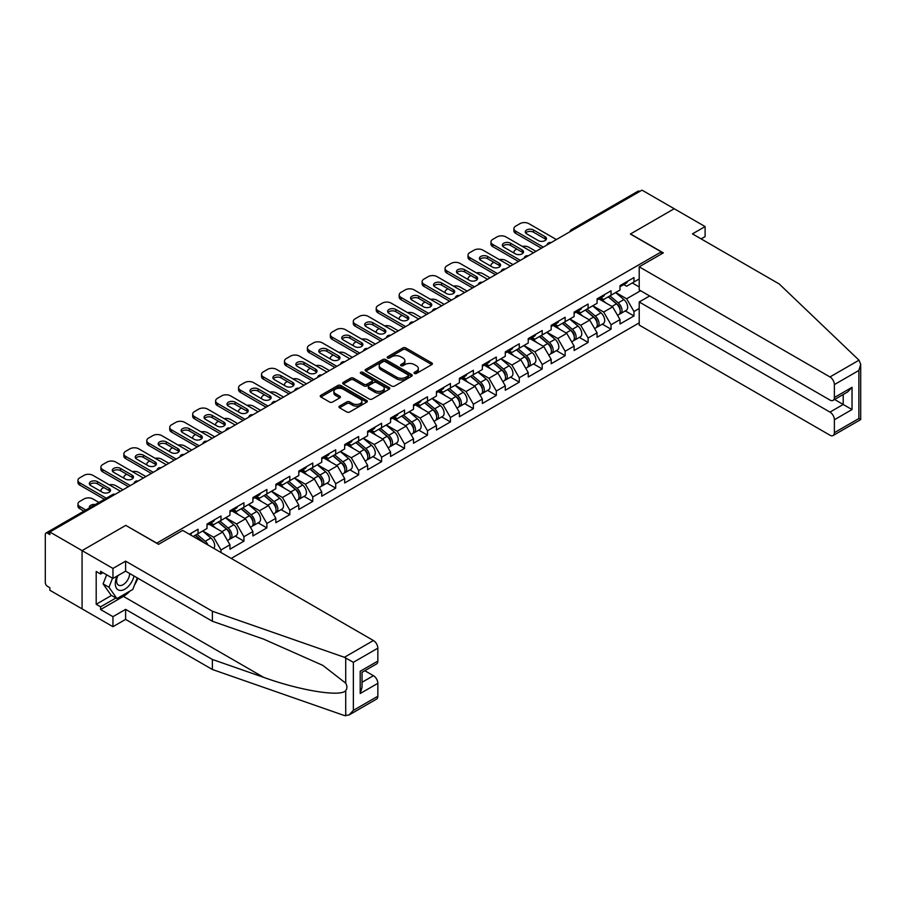<?xml version="1.0" encoding="UTF-8"?>
<svg xmlns="http://www.w3.org/2000/svg" width="906" height="906" viewBox="0 0 906 906"><rect width="100%" height="100%" fill="white"/><g stroke="black" fill="none" stroke-linecap="round" stroke-linejoin="round"><path stroke-width="1.36" d="M414.438 373.453A1.427 0.827 0 0 0 416.454 373.453L431.8 364.597A2.038 1.178 0 0 0 432.4 363.77A2.038 1.178 0 0 0 431.8 362.932L405.809 347.927A2.038 1.178 0 0 0 402.921 347.927L387.587 356.783A1.427 0.827 0 0 0 387.168 357.372A1.427 0.827 0 0 0 387.587 357.949A1.427 0.827 0 0 0 389.603 357.949L391.596 356.805A6.535 3.771 0 0 1 400.837 356.805L403 358.051A6.535 3.771 0 0 1 404.914 360.724A6.535 3.771 0 0 1 403 363.385L401.007 364.54A1.427 0.827 0 0 0 400.588 365.118A1.427 0.827 0 0 0 401.007 365.707A1.427 0.827 0 0 0 403.034 365.707L405.016 364.563A6.535 3.771 0 0 1 414.257 364.563L416.42 365.809A6.535 3.771 0 0 1 418.334 368.47A6.535 3.771 0 0 1 416.42 371.143L414.438 372.287A1.427 0.827 0 0 0 414.019 372.876A1.427 0.827 0 0 0 414.438 373.453L414.438 372.287M339.546 406.103A2.038 1.178 0 0 0 338.946 406.941A2.038 1.178 0 0 0 339.546 407.779L346.839 411.981A2.038 1.178 0 0 0 349.727 411.981L366.76 402.151A2.038 1.178 0 0 0 367.36 401.313A2.038 1.178 0 0 0 366.76 400.486L340.769 385.48A2.038 1.178 0 0 0 337.881 385.48L320.849 395.31A2.038 1.178 0 0 0 320.248 396.149A2.038 1.178 0 0 0 320.849 396.987L329.659 402.06A2.038 1.178 0 0 0 332.547 402.06L339.841 397.859A2.038 1.178 0 0 0 340.43 397.021A2.038 1.178 0 0 0 339.841 396.194L335.469 393.668A5.459 3.148 0 0 1 333.872 391.437A5.459 3.148 0 0 1 337.236 388.527A5.459 3.148 0 0 1 343.193 389.206L360.305 399.082A5.459 3.148 0 0 1 361.902 401.313A5.459 3.148 0 0 1 358.527 404.223A5.459 3.148 0 0 1 352.581 403.544L349.727 401.902A2.038 1.178 0 0 0 346.839 401.902L339.546 406.103L339.546 407.779M125.9 525.299L82.072 550.61L49.864 532.015L642.003 190.135L674.211 208.731L630.383 234.042L661.267 251.879L156.783 543.136L125.9 525.469M391.732 386.058A2.038 1.178 0 0 0 394.62 386.058L411.664 376.228A2.038 1.178 0 0 0 412.253 375.39A2.038 1.178 0 0 0 411.664 374.563L385.673 359.557A2.038 1.178 0 0 0 382.785 359.557L365.752 369.388A2.038 1.178 0 0 0 365.152 370.226A2.038 1.178 0 0 0 365.752 371.064L391.732 386.058M361.335 373.759A1.427 0.827 0 0 1 362.785 373.963L389.184 389.206L372.173 399.025A2.038 1.178 0 0 1 369.286 399.025L343.306 384.019L350.588 379.841L350.588 378.142L343.306 382.355A2.038 1.178 0 0 0 342.706 383.181A2.038 1.178 0 0 0 343.306 384.019L343.306 382.355M350.588 379.841A2.038 1.178 0 0 1 353.476 379.841L353.476 378.142A2.038 1.178 0 0 0 350.588 378.142M353.476 378.142L364.019 384.223A2.038 1.178 0 0 0 366.907 384.223L371.743 381.437A2.038 1.178 0 0 0 372.343 380.599A2.038 1.178 0 0 0 371.743 379.773L360.769 373.431A1.427 0.827 0 0 1 360.35 372.853A1.427 0.827 0 0 1 361.234 372.094A1.427 0.827 0 0 1 362.785 372.264L389.206 387.519A2.038 1.178 0 0 1 389.807 388.357A2.038 1.178 0 0 1 389.206 389.184L389.206 387.519M231.211 558.424L639.206 322.864M661.267 251.879L661.267 254.076M193.193 536.465L198.04 533.668L198.04 529.251L189.365 534.257M198.04 533.668L207.01 528.492L207.01 524.076L220.985 516.001L220.985 520.418L229.954 515.242L229.954 510.825L243.929 502.762L243.929 507.179L252.899 501.992L252.899 497.575L266.874 489.512L266.874 493.929L275.843 488.742L275.843 484.336L289.818 476.262L289.818 480.678L298.787 475.503L298.787 471.086L312.763 463.023L312.763 467.428L321.732 462.253L321.732 457.836L335.707 449.772L335.707 454.189L344.676 449.002L344.676 444.586L358.651 436.522L358.651 440.939L367.621 435.763L367.621 431.347L381.596 423.272L381.596 427.689L390.565 422.513L390.565 418.096L404.54 410.033L404.54 414.45L413.51 409.263L413.51 404.846L427.485 396.783L427.485 401.199L436.454 396.024L436.454 391.607L450.429 383.532L450.429 387.949L459.399 382.774L459.399 378.357L473.374 370.294L473.374 374.71L482.343 369.523L482.343 365.107L496.318 357.043L496.318 361.46L505.288 356.273L505.288 351.868L519.263 343.793L519.263 348.21L528.232 343.034L528.232 338.618L542.207 330.543L542.207 334.96L551.176 329.784L551.176 325.367L565.151 317.304L565.151 321.721L574.121 316.534L574.121 312.117L588.096 304.054L588.096 308.47L597.065 303.295L597.065 298.878L611.04 290.803L611.04 295.22L620.01 290.045L620.01 285.628L633.985 277.564L633.985 281.981L639.206 278.957M639.206 308.516L633.985 311.528L626.635 298.787L615.752 292.502M625.265 310.905L633.985 315.945L633.985 311.528M633.985 315.945L620.01 324.008L620.01 319.591L611.04 324.778L603.69 312.038L592.807 305.752M602.32 324.155L611.04 329.195L611.04 324.778M611.04 329.195L597.065 337.259L597.065 332.842L588.096 338.017L580.746 325.288L569.863 319.003M579.376 337.394L588.096 342.434L588.096 338.017M588.096 342.434L574.121 350.509L574.121 346.092L565.151 351.268L557.802 338.527L546.918 332.242M556.431 350.645L565.151 355.684L565.151 351.268M565.151 355.684L551.176 363.748L551.176 359.331L542.207 364.518L534.857 351.777L523.974 345.492M533.487 363.895L542.207 368.935L542.207 364.518M542.207 368.935L528.232 376.998L528.232 372.581L519.263 377.757L511.913 365.027L501.029 358.742M510.542 377.145L519.263 382.173L519.263 377.757M519.263 382.173L505.288 390.248L505.288 385.831L496.318 391.007L488.968 378.266L478.085 371.992M487.598 390.384L496.318 395.424L496.318 391.007M496.318 395.424L482.343 403.487L482.343 399.07L473.374 404.257L466.024 391.517L455.14 385.231M464.653 403.634L473.374 408.674L473.374 404.257M473.374 408.674L459.399 416.737L459.399 412.321L450.429 417.507L443.079 404.767L432.196 398.481M441.709 416.885L450.429 421.913L450.429 417.507M450.429 421.913L436.454 429.988L436.454 425.571L427.485 430.746L420.135 418.017L409.252 411.732M418.765 430.124L427.485 435.163L427.485 430.746M427.485 435.163L413.51 443.227L413.51 438.821L404.54 443.997L397.19 431.256L386.307 424.971M395.82 443.374L404.54 448.413L404.54 443.997M404.54 448.413L390.565 456.477L390.565 452.06L381.596 457.247L374.246 444.506L363.363 438.221M372.876 456.624L381.596 461.664L381.596 457.247M381.596 461.664L367.621 469.727L367.621 465.31L358.651 470.486L351.302 457.757L340.418 451.471M349.931 469.863L358.651 474.903L358.651 470.486M358.651 474.903L344.676 482.977L344.676 478.561L335.707 483.736L328.357 470.995L317.474 464.71M326.987 483.113L335.707 488.153L335.707 483.736M335.707 488.153L321.732 496.216L321.732 491.799L312.763 496.986L305.413 484.246L294.529 477.96M304.042 496.363L312.763 501.403L312.763 496.986M312.763 501.403L298.787 509.466L298.787 505.05L289.818 510.225L282.468 497.496L271.585 491.211M281.098 509.614L289.818 514.642L289.818 510.225M289.818 514.642L275.843 522.717L275.843 518.3L266.874 523.475L259.524 510.735L248.64 504.461M258.153 522.853L266.874 527.892L266.874 523.475M266.874 527.892L252.899 535.956L252.899 531.539L243.929 536.726L236.579 523.985L225.696 517.7M235.209 536.103L243.929 541.142L243.929 536.726M243.929 541.142L229.954 549.206L229.954 544.789L220.985 549.976L213.635 537.235L202.751 530.95M220.985 552.513L220.985 549.976M210.792 523.022L213.635 524.665L220.985 520.418M213.635 537.235L222.604 532.048L208.878 524.132M229.954 544.789L222.604 532.048M233.737 509.772L236.579 511.414L243.929 507.179M236.579 523.985L245.549 518.81L231.823 510.882M252.899 531.539L245.549 518.81M256.681 496.533L259.524 498.175L266.874 493.929M259.524 510.735L268.493 505.559L254.767 497.632M275.843 518.3L268.493 505.559M279.626 483.283L282.468 484.925L289.818 480.678M282.468 497.496L291.438 492.309L277.712 484.393M298.787 505.05L291.438 492.309M302.57 470.033L305.413 471.675L312.763 467.428M305.413 484.246L314.382 479.07L300.656 471.143M321.732 491.799L314.382 479.07M325.514 456.794L328.357 458.436L335.707 454.189M328.357 470.995L337.326 465.82L323.601 457.892M344.676 478.561L337.326 465.82M348.459 443.544L351.302 445.186L358.651 440.939M351.302 457.757L360.271 452.57L346.545 444.642M367.621 465.31L360.271 452.57M371.403 430.293L374.246 431.935L381.596 427.689M374.246 444.506L383.215 439.331L369.489 431.403M390.565 452.06L383.215 439.331M394.348 417.054L397.19 418.697L404.54 414.45M397.19 431.256L406.16 426.08L392.434 418.153M413.51 438.821L406.16 426.08M417.292 403.804L420.135 405.446L427.485 401.199M420.135 418.017L429.104 412.83L415.378 404.903M436.454 425.571L429.104 412.83M440.237 390.554L443.079 392.196L450.429 387.949M443.079 404.767L452.049 399.58L438.323 391.664M459.399 412.321L452.049 399.58M463.181 377.304L466.024 378.946L473.374 374.71M466.024 391.517L474.993 386.341L461.267 378.414M482.343 399.07L474.993 386.341M486.126 364.065L488.968 365.707L496.318 361.46M488.968 378.266L497.938 373.091L484.212 365.163M505.288 385.831L497.938 373.091M509.07 350.815L511.913 352.457L519.263 348.21M511.913 365.027L520.882 359.841L507.156 351.924M528.232 372.581L520.882 359.841M532.015 337.564L534.857 339.206L542.207 334.96M534.857 351.777L543.827 346.602L530.101 338.674M551.176 359.331L543.827 346.602M554.959 324.325L557.802 325.967L565.151 321.721M557.802 338.527L566.771 333.351L553.045 325.424M574.121 346.092L566.771 333.351M577.903 311.075L580.746 312.717L588.096 308.47M580.746 325.288L589.715 320.101L575.99 312.174M597.065 332.842L589.715 320.101M600.848 297.825L603.69 299.467L611.04 295.22M603.69 312.038L612.66 306.862L598.934 298.935M620.01 319.591L612.66 306.862M639.795 191.415L573.17 229.886M572.23 230.418A3.114 1.801 120 0 1 573.022 229.796A3.114 1.801 60 0 0 571.46 229.637L638.084 191.177A3.114 1.801 60 0 1 639.647 191.325M623.792 284.586L626.635 286.228L633.985 281.981M626.635 298.787L640.61 290.724M632.297 282.955L639.206 286.942M129.886 591.108A23.397 13.511 -60 0 1 123.397 596.375L100.6 609.534L112.956 616.669L112.956 626.692L82.072 608.866L82.072 550.61L125.753 525.389L158.55 544.325L182.672 530.395L373.431 640.531A6.24 3.601 60 0 1 377.847 648.175L353.363 662.309L344.405 657.292L212.378 611.233L125.606 561.142L112.956 568.436L82.072 550.61L82.072 608.866L49.864 590.259L49.864 587.711L47.508 586.363A3.114 1.801 -120 0 1 45.3 582.535L45.3 534.472A3.114 1.801 -120 0 1 45.946 533.045A3.114 1.801 -120 0 1 47.508 533.204L49.864 534.563L49.864 532.015M415.005 373.657L416.42 372.842A6.535 3.771 0 0 0 418.334 370.169L418.334 368.47M404.914 360.724L404.914 362.423A6.535 3.771 0 0 1 403 365.084L401.585 365.911M431.777 364.62L405.809 349.625A2.038 1.178 0 0 0 402.921 349.625L388.153 358.153M411.63 376.239L385.673 361.256A2.038 1.178 0 0 0 382.785 361.256L365.775 371.075M408.051 375.979A1.427 0.827 0 0 0 408.47 375.39A1.427 0.827 0 0 0 408.051 374.812L385.243 361.641A1.427 0.827 0 0 0 383.215 361.641L381.12 362.853A6.535 3.771 0 0 0 379.206 365.514A6.535 3.771 0 0 0 381.12 368.187L396.715 377.19A6.535 3.771 0 0 0 405.956 377.19L408.051 375.979L408.051 377.677A1.427 0.827 0 0 0 408.47 377.089L408.47 375.39M379.206 365.514L379.206 367.213A6.535 3.771 0 0 0 381.12 369.886L381.12 368.187M408.051 377.677L405.956 378.889A6.535 3.771 0 0 1 396.715 378.889L381.12 369.886M353.476 379.841L364.019 385.922A2.038 1.178 0 0 0 366.907 385.922L371.743 383.136A2.038 1.178 0 0 0 372.343 382.298L372.343 380.599M374.948 390.543A5.459 3.148 0 0 0 380.905 391.222A5.459 3.148 0 0 0 384.28 388.312A5.459 3.148 0 0 0 382.672 386.081L376.647 382.604A2.038 1.178 0 0 0 373.759 382.604L368.923 385.39A2.038 1.178 0 0 0 368.323 386.228A2.038 1.178 0 0 0 368.923 387.066L374.948 390.543L374.948 392.241A5.459 3.148 0 0 0 380.905 392.921A5.459 3.148 0 0 0 384.28 390.01L384.28 388.312M368.323 386.228L368.323 387.927A2.038 1.178 0 0 0 368.923 388.765L368.923 387.066M374.948 392.241L368.923 388.765M361.902 401.313L361.902 403.011A5.459 3.148 0 0 1 358.527 405.922A5.459 3.148 0 0 1 352.581 405.242L349.727 403.6A2.038 1.178 0 0 0 346.839 403.6L339.569 407.791M333.872 391.437L333.872 393.136A5.459 3.148 0 0 0 335.469 395.367L335.469 393.668M339.807 397.87L335.469 395.367M366.76 400.486L366.76 402.151L340.769 387.179A2.038 1.178 0 0 0 337.881 387.179L320.883 396.998M618.266 305.163L617.235 304.575M619.579 313.918A6.863 3.964 -120 0 0 620.576 313.612A6.863 3.964 -120 0 0 621.81 308.81A6.863 3.964 -120 0 0 618.232 302.83L609.965 295.854M620.576 313.612L626.239 310.339A6.863 3.964 -120 0 0 627.473 305.549A6.863 3.964 -120 0 0 623.894 299.569L615.627 292.581M608.368 296.772L617.813 304.733A4.156 2.401 60 0 1 620.055 309.863M535.956 251.37L528.821 247.247A6.24 3.601 0 0 0 522.343 246.398M516.839 249.071L515.74 249.705A6.24 3.601 0 0 0 513.906 252.253A6.24 3.601 0 0 0 514.076 253.08M617.564 315.345L618.809 314.631A6.863 3.964 -120 0 0 620.044 309.829A6.863 3.964 -120 0 0 616.476 303.85L608.198 296.862M605.808 302.898L600.225 298.187M525.695 233.023A4.779 2.763 180 0 1 533.453 232.174L545.072 238.878A4.779 2.763 180 0 1 546.08 239.728M541.403 248.221L515.74 233.408A6.24 3.601 180 0 1 513.906 230.86L513.906 228.652A6.24 3.601 0 0 0 515.74 231.2L515.74 233.408M621.856 284.563A6.863 3.964 60 0 1 620.576 286.432A6.863 3.964 60 0 1 620.01 286.67M627.518 281.29A6.863 3.964 60 0 1 626.239 283.17L620.576 286.432M513.906 228.652A6.24 3.601 0 0 1 515.74 226.104L519.999 223.635A6.24 3.601 0 0 1 528.821 223.635L556.397 239.558M543.317 247.123L515.74 231.2M533.453 229.965L545.072 236.67A4.779 2.763 180 0 1 546.477 238.629A4.779 2.763 180 0 1 543.521 241.177A4.779 2.763 180 0 1 538.311 240.577L526.692 233.873A4.779 2.763 180 0 1 525.287 231.913A4.779 2.763 180 0 1 528.243 229.365A4.779 2.763 180 0 1 533.453 229.965L533.453 232.174M117.168 576.023A13.522 7.803 120 0 0 120.09 590.44A13.522 7.803 120 0 0 134.02 576.023M117.893 575.616A9.253 5.345 120 0 0 118.505 585.129A9.253 5.345 120 0 0 119.852 585.548A9.253 5.345 120 0 0 129.671 573.509M137.282 577.892L132.808 589.421L116.931 598.583L111.053 595.185L103.103 583.894L106.636 574.812M116.931 598.583L108.992 587.292L112.514 578.209M103.103 583.894L108.992 587.292M859.001 360.192L860.7 364.314L858.877 370.463L834.381 384.597A6.24 3.601 -120 0 0 829.975 376.953L859.001 360.192L779.228 283.974L692.456 233.873L705.106 226.568L674.211 208.731L630.531 233.952L663.328 252.887L639.206 266.817L829.975 376.953M705.106 226.568L705.106 236.591L701.131 238.878M649.647 295.945L639.206 301.97L639.206 325.073L829.975 435.208A6.24 3.601 -120 0 0 833.09 435.514A6.24 3.601 -120 0 0 834.381 432.66L834.381 419.75A6.24 3.601 -120 0 0 829.975 412.105L843.203 404.472L852.036 409.557L834.381 419.75M639.206 301.97L829.975 412.105M639.206 266.817L639.206 289.92L829.975 400.056A6.24 3.601 -120 0 0 833.09 400.361A6.24 3.601 -120 0 0 834.381 397.508L834.381 384.597M834.596 399.489L843.203 404.472L843.203 394.518M834.381 397.508L852.036 387.315L847.62 391.97L833.09 400.361M834.381 432.66L858.877 418.527L859.805 419.059M112.956 616.669L125.606 609.364L212.378 659.466L212.378 669.489L344.405 715.547L348.946 715.038L353.363 710.372L377.847 696.238A6.24 3.601 60 0 1 376.556 699.092L348.946 715.038M212.378 659.466L263.669 677.36C300.113 690.598 340.928 697.178 345.718 690.576C347.315 688.571 347.315 686.102 345.718 683.181L322.808 665.378L263.669 639.149L212.378 621.256L125.606 571.154L112.956 578.458L100.6 571.324L100.6 574.042L96.195 571.493L96.195 604.279L100.6 606.827L115.9 597.994M125.606 609.364L125.606 619.387L112.956 626.692M212.378 669.489L125.606 619.387M377.847 648.175L377.847 661.086A6.24 3.601 60 0 1 376.556 663.939L362.026 672.331L362.026 687.371L360.203 693.52L360.203 671.278C362.581 672.648 362.581 672.648 360.203 671.278L377.847 661.086M112.956 568.436L112.956 578.458M100.6 609.534L100.6 606.827M125.606 561.142L125.606 571.154M212.378 611.233L212.378 621.256M362.026 682.275L373.431 675.683A6.24 3.601 60 0 1 377.847 683.328L377.847 696.238M373.431 675.683L364.824 670.712M137.848 578.232A23.397 13.511 -60 0 1 134.53 584.982M102.956 572.683L100.6 574.042M96.195 604.279L111.483 595.446M595.321 318.414L594.291 317.825M596.635 327.168A6.863 3.964 -120 0 0 597.632 326.851A6.863 3.964 -120 0 0 598.866 322.06A6.863 3.964 -120 0 0 595.287 316.081L587.02 309.093M597.632 326.851L603.294 323.589A6.863 3.964 -120 0 0 604.529 318.787A6.863 3.964 -120 0 0 600.95 312.808L592.683 305.832M585.423 310.022L594.868 317.983A4.156 2.401 60 0 1 597.111 323.114M513.011 264.609L505.876 260.498A6.24 3.601 0 0 0 499.399 259.637M493.895 262.321L492.796 262.955A6.24 3.601 0 0 0 490.961 265.503A6.24 3.601 0 0 0 491.131 266.33M594.619 328.595L595.865 327.87A6.863 3.964 -120 0 0 597.099 323.08A6.863 3.964 -120 0 0 593.532 317.1L585.253 310.112M582.864 316.149L577.281 311.438M572.377 331.664L571.346 331.064M573.691 340.407A6.863 3.964 -120 0 0 574.687 340.101A6.863 3.964 -120 0 0 575.922 335.311A6.863 3.964 -120 0 0 572.343 329.331L564.076 322.343M574.687 340.101L580.35 336.828A6.863 3.964 -120 0 0 581.584 332.038A6.863 3.964 -120 0 0 578.005 326.058L569.738 319.071M562.479 323.261L571.924 331.234A4.156 2.401 60 0 1 574.166 336.353M490.067 277.859L482.932 273.737A6.24 3.601 0 0 0 476.454 272.887M470.95 275.571L469.852 276.205A6.24 3.601 0 0 0 468.017 278.754A6.24 3.601 0 0 0 468.187 279.569M571.675 341.845L572.92 341.12A6.863 3.964 -120 0 0 574.155 336.33A6.863 3.964 -120 0 0 570.587 330.35L562.309 323.363M559.919 329.399L554.336 324.676M549.432 344.903L548.402 344.314M550.746 353.657A6.863 3.964 -120 0 0 551.743 353.351A6.863 3.964 -120 0 0 552.977 348.55A6.863 3.964 -120 0 0 549.398 342.57L541.131 335.594M551.743 353.351L557.405 350.078A6.863 3.964 -120 0 0 558.64 345.288A6.863 3.964 -120 0 0 555.061 339.308L546.794 332.321M539.534 336.511L548.979 344.473A4.156 2.401 60 0 1 551.222 349.603M467.122 291.109L459.988 286.987A6.24 3.601 0 0 0 453.51 286.137M448.006 288.81L446.907 289.444A6.24 3.601 0 0 0 445.073 291.992A6.24 3.601 0 0 0 445.242 292.819M548.73 355.095L549.976 354.371A6.863 3.964 -120 0 0 551.21 349.569A6.863 3.964 -120 0 0 547.643 343.589L539.364 336.613M536.975 342.638L531.392 337.927M526.488 358.153L525.457 357.564M527.802 366.907A6.863 3.964 -120 0 0 528.798 366.602A6.863 3.964 -120 0 0 530.033 361.8A6.863 3.964 -120 0 0 526.454 355.82L518.187 348.833M528.798 366.602L534.461 363.329A6.863 3.964 -120 0 0 535.695 358.527A6.863 3.964 -120 0 0 532.116 352.547L523.849 345.571M516.59 349.761L526.035 357.723A4.156 2.401 60 0 1 528.277 362.853M444.178 304.348L437.043 300.237A6.24 3.601 0 0 0 430.565 299.376M425.061 302.06L423.963 302.695A6.24 3.601 0 0 0 422.128 305.243A6.24 3.601 0 0 0 422.298 306.069M525.786 368.334L527.032 367.61A6.863 3.964 -120 0 0 528.266 362.819A6.863 3.964 -120 0 0 524.699 356.839L516.42 349.852M514.03 355.888L508.447 351.177M503.543 371.403L502.513 370.803M504.857 380.158A6.863 3.964 -120 0 0 505.854 379.841A6.863 3.964 -120 0 0 507.088 375.05A6.863 3.964 -120 0 0 503.51 369.07L495.242 362.083M505.854 379.841L511.516 376.579A6.863 3.964 -120 0 0 512.751 371.777A6.863 3.964 -120 0 0 509.172 365.798L500.905 358.81M493.645 363L503.09 370.973A4.156 2.401 60 0 1 505.333 376.092M421.233 317.598L414.099 313.476A6.24 3.601 0 0 0 407.621 312.627M402.117 315.311L401.018 315.945A6.24 3.601 0 0 0 399.184 318.493A6.24 3.601 0 0 0 399.353 319.308M502.841 381.585L504.087 380.86A6.863 3.964 -120 0 0 505.322 376.069A6.863 3.964 -120 0 0 501.754 370.09L493.476 363.102M491.086 369.138L485.503 364.427M502.751 246.273A4.779 2.763 180 0 1 510.508 245.424L522.128 252.128A4.779 2.763 180 0 1 523.136 252.978M518.459 261.472L492.796 246.647A6.24 3.601 180 0 1 490.961 244.099L490.961 241.902A6.24 3.601 0 0 0 492.796 244.439L492.796 246.647M598.911 297.814A6.863 3.964 60 0 1 597.632 299.682A6.863 3.964 60 0 1 597.065 299.92M604.574 294.541A6.863 3.964 60 0 1 603.294 296.409L597.632 299.682M490.961 241.902A6.24 3.601 0 0 1 492.796 239.354L497.054 236.885A6.24 3.601 0 0 1 505.876 236.885L533.453 252.808M520.372 260.362L492.796 244.439M510.508 243.216L522.128 249.92A4.779 2.763 180 0 1 523.532 251.879A4.779 2.763 180 0 1 520.576 254.427A4.779 2.763 180 0 1 515.367 253.827L503.747 247.123A4.779 2.763 180 0 1 502.343 245.164A4.779 2.763 180 0 1 505.299 242.615A4.779 2.763 180 0 1 510.508 243.216L510.508 245.424M479.806 259.512A4.779 2.763 180 0 1 487.564 258.663L499.183 265.379A4.779 2.763 180 0 1 500.191 266.228M495.514 274.722L469.852 259.897A6.24 3.601 180 0 1 468.017 257.349L468.017 255.141A6.24 3.601 0 0 0 469.852 257.689L469.852 259.897M575.967 311.064A6.863 3.964 60 0 1 574.687 312.932A6.863 3.964 60 0 1 574.121 313.159M581.629 307.791A6.863 3.964 60 0 1 580.35 309.659L574.687 312.932M468.017 255.141A6.24 3.601 0 0 1 469.852 252.593L474.11 250.135A6.24 3.601 0 0 1 482.932 250.135L510.508 266.058M497.428 273.612L469.852 257.689M487.564 256.455L499.183 263.17A4.779 2.763 180 0 1 500.588 265.118A4.779 2.763 180 0 1 497.632 267.678A4.779 2.763 180 0 1 492.422 267.077L480.803 260.362A4.779 2.763 180 0 1 479.399 258.414A4.779 2.763 180 0 1 482.354 255.866A4.779 2.763 180 0 1 487.564 256.455L487.564 258.663M456.862 272.763A4.779 2.763 180 0 1 464.619 271.913L476.239 278.618A4.779 2.763 180 0 1 477.247 279.467M472.57 287.961L446.907 273.148A6.24 3.601 180 0 1 445.073 270.6L445.073 268.391A6.24 3.601 0 0 0 446.907 270.939L446.907 273.148M553.022 324.303A6.863 3.964 60 0 1 551.743 326.171A6.863 3.964 60 0 1 551.176 326.409M558.685 321.041A6.863 3.964 60 0 1 557.405 322.91L551.743 326.171M445.073 268.391A6.24 3.601 0 0 1 446.907 265.843L451.165 263.386A6.24 3.601 0 0 1 459.988 263.386L487.564 279.297M474.484 286.862L446.907 270.939M464.619 269.705L476.239 276.409A4.779 2.763 180 0 1 477.643 278.369A4.779 2.763 180 0 1 474.687 280.917A4.779 2.763 180 0 1 469.478 280.316L457.858 273.612A4.779 2.763 180 0 1 456.454 271.664A4.779 2.763 180 0 1 459.41 269.105A4.779 2.763 180 0 1 464.619 269.705L464.619 271.913M433.917 286.013A4.779 2.763 180 0 1 441.675 285.164L453.294 291.868A4.779 2.763 180 0 1 454.302 292.717M449.625 301.211L423.963 286.398A6.24 3.601 180 0 1 422.128 283.85L422.128 281.641A6.24 3.601 0 0 0 423.963 284.19L423.963 286.398M530.078 337.553A6.863 3.964 60 0 1 528.798 339.422A6.863 3.964 60 0 1 528.232 339.659M535.74 334.28A6.863 3.964 60 0 1 534.461 336.149L528.798 339.422M422.128 281.641A6.24 3.601 0 0 1 423.963 279.093L428.221 276.624A6.24 3.601 0 0 1 437.043 276.624L464.619 292.547M451.539 300.101L423.963 284.19M441.675 282.955L453.294 289.66A4.779 2.763 180 0 1 454.699 291.619A4.779 2.763 180 0 1 451.743 294.167A4.779 2.763 180 0 1 446.533 293.567L434.914 286.862A4.779 2.763 180 0 1 433.51 284.903A4.779 2.763 180 0 1 436.466 282.355A4.779 2.763 180 0 1 441.675 282.955L441.675 285.164M410.973 299.252A4.779 2.763 180 0 1 418.731 298.402L430.35 305.118A4.779 2.763 180 0 1 431.358 305.968M426.681 314.461L401.018 299.637A6.24 3.601 180 0 1 399.184 297.089L399.184 294.88A6.24 3.601 0 0 0 401.018 297.428L401.018 299.637M507.134 350.803A6.863 3.964 60 0 1 505.854 352.672A6.863 3.964 60 0 1 505.288 352.898M512.796 347.53A6.863 3.964 60 0 1 511.516 349.399L505.854 352.672M399.184 294.88A6.24 3.601 0 0 1 401.018 292.332L405.276 289.875A6.24 3.601 0 0 1 414.099 289.875L441.675 305.798M428.595 313.351L401.018 297.428M418.731 296.205L430.35 302.91A4.779 2.763 180 0 1 431.754 304.858A4.779 2.763 180 0 1 428.798 307.417A4.779 2.763 180 0 1 423.589 306.817L411.97 300.101A4.779 2.763 180 0 1 410.565 298.153A4.779 2.763 180 0 1 413.521 295.605A4.779 2.763 180 0 1 418.731 296.205L418.731 298.402M480.599 384.654L479.568 384.053M481.913 393.397A6.863 3.964 -120 0 0 482.909 393.091A6.863 3.964 -120 0 0 484.144 388.289A6.863 3.964 -120 0 0 480.565 382.309L472.298 375.333M482.909 393.091L488.572 389.818A6.863 3.964 -120 0 0 489.806 385.027A6.863 3.964 -120 0 0 486.228 379.048L477.96 372.06M470.701 376.25L480.146 384.212A4.156 2.401 60 0 1 482.388 389.342M398.289 330.849L391.154 326.726A6.24 3.601 0 0 0 384.676 325.877M379.172 328.55L378.074 329.195A6.24 3.601 0 0 0 376.239 331.743A6.24 3.601 0 0 0 376.409 332.559M479.897 394.835L481.143 394.11A6.863 3.964 -120 0 0 482.377 389.308A6.863 3.964 -120 0 0 478.81 383.329L470.531 376.352M468.142 382.377L462.558 377.666M388.028 312.502A4.779 2.763 180 0 1 395.786 311.653L407.406 318.368A4.779 2.763 180 0 1 408.413 319.218M403.736 327.7L378.074 312.887A6.24 3.601 180 0 1 376.239 310.339L376.239 308.131A6.24 3.601 0 0 0 378.074 310.679L378.074 312.887M484.189 364.042A6.863 3.964 60 0 1 482.909 365.911A6.863 3.964 60 0 1 482.343 366.149M489.852 360.781A6.863 3.964 60 0 1 488.572 362.649L482.909 365.911M376.239 308.131A6.24 3.601 0 0 1 378.074 305.582L382.332 303.125A6.24 3.601 0 0 1 391.154 303.125L418.731 319.048M405.65 326.602L378.074 310.679M395.786 309.444L407.406 316.16A4.779 2.763 180 0 1 408.81 318.108A4.779 2.763 180 0 1 405.854 320.656A4.779 2.763 180 0 1 400.645 320.056L389.025 313.351A4.779 2.763 180 0 1 387.621 311.404A4.779 2.763 180 0 1 390.577 308.844A4.779 2.763 180 0 1 395.786 309.444L395.786 311.653M457.655 397.893L456.624 397.304M458.968 406.647A6.863 3.964 -120 0 0 459.965 406.341A6.863 3.964 -120 0 0 461.199 401.539A6.863 3.964 -120 0 0 457.621 395.56L449.353 388.572M459.965 406.341L465.627 403.068A6.863 3.964 -120 0 0 466.862 398.266A6.863 3.964 -120 0 0 463.283 392.287L455.016 385.31M447.757 389.501L457.202 397.462A4.156 2.401 60 0 1 459.444 402.592M375.344 344.087L368.21 339.976A6.24 3.601 0 0 0 361.732 339.127M356.228 341.8L355.129 342.434A6.24 3.601 0 0 0 353.295 344.982A6.24 3.601 0 0 0 353.465 345.809M456.952 408.074L458.198 407.36A6.863 3.964 -120 0 0 459.433 402.558A6.863 3.964 -120 0 0 455.865 396.579L447.587 389.591M445.197 395.628L439.614 390.916M365.084 325.752A4.779 2.763 180 0 1 372.842 324.903L384.461 331.607A4.779 2.763 180 0 1 385.469 332.457M380.792 340.95L355.129 326.137A6.24 3.601 180 0 1 353.295 323.589L353.295 321.381A6.24 3.601 0 0 0 355.129 323.929L355.129 326.137M461.245 377.292A6.863 3.964 60 0 1 459.965 379.161A6.863 3.964 60 0 1 459.399 379.399M466.907 374.019A6.863 3.964 60 0 1 465.627 375.899L459.965 379.161M353.295 321.381A6.24 3.601 0 0 1 355.129 318.833L359.388 316.364A6.24 3.601 0 0 1 368.21 316.364L395.786 332.287M382.706 339.852L355.129 323.929M372.842 322.695L384.461 329.399A4.779 2.763 180 0 1 385.865 331.358A4.779 2.763 180 0 1 382.91 333.906A4.779 2.763 180 0 1 377.7 333.306L366.081 326.602A4.779 2.763 180 0 1 364.676 324.642A4.779 2.763 180 0 1 367.632 322.094A4.779 2.763 180 0 1 372.842 322.695L372.842 324.903M434.71 411.143L433.68 410.543M436.024 419.897A6.863 3.964 -120 0 0 437.02 419.58A6.863 3.964 -120 0 0 438.255 414.789A6.863 3.964 -120 0 0 434.676 408.81L426.409 401.822M437.02 419.58L442.683 416.318A6.863 3.964 -120 0 0 443.917 411.517A6.863 3.964 -120 0 0 440.339 405.537L432.071 398.549M424.812 402.74L434.257 410.712A4.156 2.401 60 0 1 436.499 415.831M352.4 357.338L345.265 353.227A6.24 3.601 0 0 0 338.787 352.366M333.283 355.05L332.185 355.684A6.24 3.601 0 0 0 330.35 358.232A6.24 3.601 0 0 0 330.52 359.059M434.008 421.324L435.254 420.599A6.863 3.964 -120 0 0 436.488 415.809A6.863 3.964 -120 0 0 432.921 409.829L424.642 402.842M422.253 408.878L416.669 404.167M342.14 339.003A4.779 2.763 180 0 1 349.897 338.153L361.517 344.858A4.779 2.763 180 0 1 362.525 345.707M357.847 354.201L332.185 339.376A6.24 3.601 180 0 1 330.35 336.828L330.35 334.62A6.24 3.601 0 0 0 332.185 337.168L332.185 339.376M438.3 390.543A6.863 3.964 60 0 1 437.02 392.411A6.863 3.964 60 0 1 436.454 392.638M443.963 387.27A6.863 3.964 60 0 1 442.683 389.138L437.02 392.411M330.35 334.62A6.24 3.601 0 0 1 332.185 332.072L336.443 329.614A6.24 3.601 0 0 1 345.265 329.614L372.842 345.537M359.761 353.091L332.185 337.168M349.897 335.945L361.517 342.649A4.779 2.763 180 0 1 362.921 344.597A4.779 2.763 180 0 1 359.965 347.157A4.779 2.763 180 0 1 354.756 346.556L343.136 339.852A4.779 2.763 180 0 1 341.732 337.893A4.779 2.763 180 0 1 344.688 335.345A4.779 2.763 180 0 1 349.897 335.945L349.897 338.153M411.766 424.393L410.735 423.793M413.079 433.136A6.863 3.964 -120 0 0 414.076 432.83A6.863 3.964 -120 0 0 415.31 428.028A6.863 3.964 -120 0 0 411.732 422.06L403.464 415.073M414.076 432.83L419.738 429.557A6.863 3.964 -120 0 0 420.973 424.767A6.863 3.964 -120 0 0 417.394 418.787L409.127 411.8M401.868 415.99L411.313 423.963A4.156 2.401 60 0 1 413.555 429.082M329.456 370.588L322.321 366.466A6.24 3.601 0 0 0 315.843 365.616M310.339 368.289L309.24 368.935A6.24 3.601 0 0 0 307.406 371.483A6.24 3.601 0 0 0 307.576 372.298M411.064 434.574L412.309 433.849A6.863 3.964 -120 0 0 413.544 429.048A6.863 3.964 -120 0 0 409.976 423.068L401.698 416.092M399.308 422.128L393.725 417.406M319.195 352.241A4.779 2.763 180 0 1 326.953 351.392L338.572 358.108A4.779 2.763 180 0 1 339.58 358.957M334.903 367.44L309.24 352.627A6.24 3.601 180 0 1 307.406 350.078L307.406 347.87A6.24 3.601 0 0 0 309.24 350.418L309.24 352.627M415.356 403.782A6.863 3.964 60 0 1 414.076 405.661A6.863 3.964 60 0 1 413.51 405.888M421.018 400.52A6.863 3.964 60 0 1 419.738 402.389L414.076 405.661M307.406 347.87A6.24 3.601 0 0 1 309.24 345.322L313.499 342.864A6.24 3.601 0 0 1 322.321 342.864L349.897 358.787M336.817 366.341L309.24 350.418M326.953 349.184L338.572 355.899A4.779 2.763 180 0 1 339.976 357.847A4.779 2.763 180 0 1 337.021 360.395A4.779 2.763 180 0 1 331.811 359.807L320.192 353.091A4.779 2.763 180 0 1 318.787 351.143A4.779 2.763 180 0 1 321.743 348.584A4.779 2.763 180 0 1 326.953 349.184L326.953 351.392M388.821 437.632L387.791 437.043M390.135 446.386A6.863 3.964 -120 0 0 391.132 446.08A6.863 3.964 -120 0 0 392.366 441.279A6.863 3.964 -120 0 0 388.787 435.299L380.52 428.323M391.132 446.08L396.794 442.808A6.863 3.964 -120 0 0 398.028 438.017A6.863 3.964 -120 0 0 394.45 432.037L386.183 425.05M378.923 429.24L388.368 437.202A4.156 2.401 60 0 1 390.611 442.332M306.511 383.838L299.376 379.716A6.24 3.601 0 0 0 292.898 378.867M287.395 381.539L286.296 382.173A6.24 3.601 0 0 0 284.461 384.722A6.24 3.601 0 0 0 284.631 385.548M388.119 447.813L389.365 447.1A6.863 3.964 -120 0 0 390.599 442.298A6.863 3.964 -120 0 0 387.032 436.318L378.753 429.342M376.364 435.367L370.781 430.656M296.251 365.492A4.779 2.763 180 0 1 304.008 364.642L315.628 371.347A4.779 2.763 180 0 1 316.636 372.196M311.958 380.69L286.296 365.877A6.24 3.601 180 0 1 284.461 363.329L284.461 361.12A6.24 3.601 0 0 0 286.296 363.668L286.296 365.877M392.411 417.032A6.863 3.964 60 0 1 391.132 418.9A6.863 3.964 60 0 1 390.565 419.138M398.074 413.759A6.863 3.964 60 0 1 396.794 415.639L391.132 418.9M284.461 361.12A6.24 3.601 0 0 1 286.296 358.572L290.554 356.103A6.24 3.601 0 0 1 299.376 356.103L326.953 372.026M313.872 379.591L286.296 363.668M304.008 362.434L315.628 369.138A4.779 2.763 180 0 1 317.032 371.098A4.779 2.763 180 0 1 314.076 373.646A4.779 2.763 180 0 1 308.867 373.046L297.247 366.341A4.779 2.763 180 0 1 295.843 364.382A4.779 2.763 180 0 1 298.799 361.834A4.779 2.763 180 0 1 304.008 362.434L304.008 364.642M365.877 450.882L364.846 450.293M367.19 459.636A6.863 3.964 -120 0 0 368.187 459.319A6.863 3.964 -120 0 0 369.421 454.529A6.863 3.964 -120 0 0 365.843 448.549L357.576 441.562M368.187 459.319L373.85 456.058A6.863 3.964 -120 0 0 375.084 451.256A6.863 3.964 -120 0 0 371.505 445.276L363.238 438.3M355.979 442.49L365.424 450.452A4.156 2.401 60 0 1 367.666 455.582M283.567 397.077L276.432 392.966A6.24 3.601 0 0 0 269.954 392.105M264.45 394.79L263.34 395.424A6.24 3.601 0 0 0 261.517 397.972A6.24 3.601 0 0 0 261.687 398.799M365.175 461.063L366.42 460.339A6.863 3.964 -120 0 0 367.655 455.548A6.863 3.964 -120 0 0 364.087 449.569L355.809 442.581M353.419 448.617L347.836 443.906M273.306 378.742A4.779 2.763 180 0 1 281.064 377.893L292.683 384.597A4.779 2.763 180 0 1 293.691 385.446M289.014 393.94L263.34 379.116A6.24 3.601 180 0 1 261.517 376.568L261.517 374.371A6.24 3.601 0 0 0 263.34 376.907L263.34 379.116M369.467 430.282A6.863 3.964 60 0 1 368.187 432.151A6.863 3.964 60 0 1 367.621 432.389M375.129 427.009A6.863 3.964 60 0 1 373.85 428.878L368.187 432.151M261.517 374.371A6.24 3.601 0 0 1 263.34 371.822L267.61 369.354A6.24 3.601 0 0 1 276.432 369.354L304.008 385.276M290.928 392.83L263.34 376.907M281.064 375.684L292.683 382.389A4.779 2.763 180 0 1 294.088 384.348A4.779 2.763 180 0 1 291.132 386.896A4.779 2.763 180 0 1 285.922 386.296L274.303 379.591A4.779 2.763 180 0 1 272.899 377.632A4.779 2.763 180 0 1 275.854 375.084A4.779 2.763 180 0 1 281.064 375.684L281.064 377.893M342.932 464.132L341.902 463.532M344.246 472.875A6.863 3.964 -120 0 0 345.243 472.57A6.863 3.964 -120 0 0 346.477 467.779A6.863 3.964 -120 0 0 342.898 461.8L334.631 454.812M345.243 472.57L350.905 469.297A6.863 3.964 -120 0 0 352.14 464.506A6.863 3.964 -120 0 0 348.561 458.527L340.294 451.539M333.034 455.729L342.479 463.702A4.156 2.401 60 0 1 344.722 468.821M260.622 410.327L253.487 406.205A6.24 3.601 0 0 0 247.01 405.356M241.506 408.04L240.396 408.674A6.24 3.601 0 0 0 238.572 411.222A6.24 3.601 0 0 0 238.742 412.037M342.23 474.314L343.476 473.589A6.863 3.964 -120 0 0 344.71 468.798A6.863 3.964 -120 0 0 341.143 462.819L332.864 455.831M330.475 461.867L324.892 457.145M250.362 391.981A4.779 2.763 180 0 1 258.119 391.132L269.739 397.847A4.779 2.763 180 0 1 270.747 398.697M266.07 407.19L240.396 392.366A6.24 3.601 180 0 1 238.572 389.818L238.572 387.609A6.24 3.601 0 0 0 240.396 390.158L240.396 392.366M346.522 443.532A6.863 3.964 60 0 1 345.243 445.401A6.863 3.964 60 0 1 344.676 445.627M352.185 440.259A6.863 3.964 60 0 1 350.905 442.128L345.243 445.401M238.572 387.609A6.24 3.601 0 0 1 240.396 385.061L244.665 382.604A6.24 3.601 0 0 1 253.487 382.604L281.064 398.527M267.983 406.081L240.396 390.158M258.119 388.923L269.739 395.639A4.779 2.763 180 0 1 271.143 397.587A4.779 2.763 180 0 1 268.187 400.146A4.779 2.763 180 0 1 262.978 399.546L251.358 392.83A4.779 2.763 180 0 1 249.954 390.882A4.779 2.763 180 0 1 252.91 388.334A4.779 2.763 180 0 1 258.119 388.923L258.119 391.132M319.988 477.371L318.957 476.783M321.302 486.126A6.863 3.964 -120 0 0 322.298 485.82A6.863 3.964 -120 0 0 323.533 481.018A6.863 3.964 -120 0 0 319.954 475.038L311.687 468.062M322.298 485.82L327.961 482.547A6.863 3.964 -120 0 0 329.195 477.756A6.863 3.964 -120 0 0 325.616 471.777L317.349 464.789M310.09 468.98L319.535 476.941A4.156 2.401 60 0 1 321.777 482.071M237.678 423.578L230.543 419.455A6.24 3.601 0 0 0 224.065 418.606M218.561 421.279L217.451 421.913A6.24 3.601 0 0 0 215.628 424.461A6.24 3.601 0 0 0 215.798 425.288M319.286 487.564L320.531 486.839A6.863 3.964 -120 0 0 321.766 482.037A6.863 3.964 -120 0 0 318.199 476.058L309.92 469.082M307.53 475.106L301.947 470.395M227.417 405.231A4.779 2.763 180 0 1 235.175 404.382L246.794 411.086A4.779 2.763 180 0 1 247.802 411.936M243.125 420.429L217.451 405.616A6.24 3.601 180 0 1 215.628 403.068L215.628 400.86A6.24 3.601 0 0 0 217.451 403.408L217.451 405.616M323.578 456.771A6.863 3.964 60 0 1 322.298 458.64A6.863 3.964 60 0 1 321.732 458.878M329.24 453.51A6.863 3.964 60 0 1 327.961 455.378L322.298 458.64M215.628 400.86A6.24 3.601 0 0 1 217.451 398.312L221.721 395.854A6.24 3.601 0 0 1 230.543 395.854L258.119 411.766M245.039 419.331L217.451 403.408M235.175 402.173L246.794 408.878A4.779 2.763 180 0 1 248.199 410.837A4.779 2.763 180 0 1 245.243 413.385A4.779 2.763 180 0 1 240.033 412.785L228.414 406.081A4.779 2.763 180 0 1 227.01 404.133A4.779 2.763 180 0 1 229.965 401.573A4.779 2.763 180 0 1 235.175 402.173L235.175 404.382M297.043 490.622L296.013 490.033M298.357 499.376A6.863 3.964 -120 0 0 299.354 499.07A6.863 3.964 -120 0 0 300.588 494.268A6.863 3.964 -120 0 0 297.009 488.289L288.742 481.301M299.354 499.07L305.016 495.797A6.863 3.964 -120 0 0 306.251 490.995A6.863 3.964 -120 0 0 302.672 485.016L294.405 478.04M287.145 482.23L296.59 490.191A4.156 2.401 60 0 1 298.833 495.322M214.733 436.817L207.599 432.706A6.24 3.601 0 0 0 201.121 431.845M195.617 434.529L194.507 435.163A6.24 3.601 0 0 0 192.684 437.711A6.24 3.601 0 0 0 192.853 438.538M296.341 500.803L297.587 500.078A6.863 3.964 -120 0 0 298.821 495.288A6.863 3.964 -120 0 0 295.254 489.308L286.976 482.32M284.586 488.357L279.003 483.645M204.473 418.481A4.779 2.763 180 0 1 212.231 417.632L223.85 424.336A4.779 2.763 180 0 1 224.858 425.186M220.181 433.68L194.507 418.866A6.24 3.601 180 0 1 192.684 416.318L192.684 414.11A6.24 3.601 0 0 0 194.507 416.658L194.507 418.866M300.633 470.021A6.863 3.964 60 0 1 299.354 471.89A6.863 3.964 60 0 1 298.787 472.128M306.296 466.749A6.863 3.964 60 0 1 305.016 468.617L299.354 471.89M192.684 414.11A6.24 3.601 0 0 1 194.507 411.562L198.776 409.093A6.24 3.601 0 0 1 207.599 409.093L235.175 425.016M222.095 432.57L194.507 416.658M212.231 415.424L223.85 422.128A4.779 2.763 180 0 1 225.254 424.087A4.779 2.763 180 0 1 222.298 426.635A4.779 2.763 180 0 1 217.089 426.035L205.469 419.331A4.779 2.763 180 0 1 204.065 417.372A4.779 2.763 180 0 1 207.021 414.823A4.779 2.763 180 0 1 212.231 415.424L212.231 417.632M274.099 503.872L273.068 503.272M275.413 512.626A6.863 3.964 -120 0 0 276.409 512.309A6.863 3.964 -120 0 0 277.644 507.519A6.863 3.964 -120 0 0 274.065 501.539L265.798 494.551M276.409 512.309L282.072 509.047A6.863 3.964 -120 0 0 283.306 504.246A6.863 3.964 -120 0 0 279.728 498.266L271.46 491.279M264.201 495.469L273.646 503.442A4.156 2.401 60 0 1 275.888 508.56M191.789 450.067L184.654 445.945A6.24 3.601 0 0 0 178.176 445.095M172.672 447.779L171.562 448.413A6.24 3.601 0 0 0 169.739 450.962A6.24 3.601 0 0 0 169.909 451.777M273.397 514.053L274.643 513.328A6.863 3.964 -120 0 0 275.877 508.538A6.863 3.964 -120 0 0 272.31 502.558L264.031 495.571M261.641 501.607L256.058 496.896M181.528 431.72A4.779 2.763 180 0 1 189.286 430.871L200.906 437.587A4.779 2.763 180 0 1 201.913 438.436M197.236 446.93L171.562 432.105A6.24 3.601 180 0 1 169.739 429.557L169.739 427.349A6.24 3.601 0 0 0 171.562 429.897L171.562 432.105M277.689 483.272A6.863 3.964 60 0 1 276.409 485.14A6.863 3.964 60 0 1 275.843 485.367M283.351 479.999A6.863 3.964 60 0 1 282.072 481.867L276.409 485.14M169.739 427.349A6.24 3.601 0 0 1 171.562 424.801L175.832 422.343A6.24 3.601 0 0 1 184.654 422.343L212.231 438.266M199.15 445.82L171.562 429.897M189.286 428.674L200.906 435.378A4.779 2.763 180 0 1 202.31 437.326A4.779 2.763 180 0 1 199.354 439.886A4.779 2.763 180 0 1 194.144 439.285L182.525 432.57A4.779 2.763 180 0 1 181.121 430.622A4.779 2.763 180 0 1 184.077 428.074A4.779 2.763 180 0 1 189.286 428.674L189.286 430.871M251.155 517.122L250.124 516.522M252.468 525.865A6.863 3.964 -120 0 0 253.465 525.559A6.863 3.964 -120 0 0 254.699 520.757A6.863 3.964 -120 0 0 251.121 514.778L242.853 507.802M253.465 525.559L259.127 522.286A6.863 3.964 -120 0 0 260.362 517.496A6.863 3.964 -120 0 0 256.783 511.516L248.516 504.529M241.256 508.719L250.702 516.68A4.156 2.401 60 0 1 252.944 521.811M168.844 463.317L161.71 459.195A6.24 3.601 0 0 0 155.232 458.345M149.728 461.018L148.618 461.664A6.24 3.601 0 0 0 146.795 464.212A6.24 3.601 0 0 0 146.965 465.027M250.452 527.303L251.698 526.579A6.863 3.964 -120 0 0 252.933 521.777A6.863 3.964 -120 0 0 249.365 515.797L241.087 508.821M238.697 514.846L233.114 510.135M158.584 444.971A4.779 2.763 180 0 1 166.342 444.121L177.961 450.837A4.779 2.763 180 0 1 178.969 451.686M174.292 460.169L148.618 445.356A6.24 3.601 180 0 1 146.795 442.808L146.795 440.599A6.24 3.601 0 0 0 148.618 443.147L148.618 445.356M254.745 496.511A6.863 3.964 60 0 1 253.465 498.379A6.863 3.964 60 0 1 252.899 498.617M260.407 493.249A6.863 3.964 60 0 1 259.127 495.118L253.465 498.379M146.795 440.599A6.24 3.601 0 0 1 148.618 438.051L152.888 435.593A6.24 3.601 0 0 1 161.71 435.593L189.286 451.516M176.206 459.07L148.618 443.147M166.342 441.913L177.961 448.629A4.779 2.763 180 0 1 179.365 450.576A4.779 2.763 180 0 1 176.41 453.125A4.779 2.763 180 0 1 171.2 452.524L159.581 445.82A4.779 2.763 180 0 1 158.176 443.872A4.779 2.763 180 0 1 161.132 441.313A4.779 2.763 180 0 1 166.342 441.913L166.342 444.121M228.21 530.361L227.18 529.772M229.524 539.115A6.863 3.964 -120 0 0 230.52 538.81A6.863 3.964 -120 0 0 231.755 534.008A6.863 3.964 -120 0 0 228.176 528.028L219.909 521.041M230.52 538.81L236.183 535.537A6.863 3.964 -120 0 0 237.417 530.735A6.863 3.964 -120 0 0 233.839 524.755L225.571 517.779M218.312 521.969L227.757 529.931A4.156 2.401 60 0 1 229.999 535.061M145.9 476.556L138.765 472.445A6.24 3.601 0 0 0 132.287 471.596M126.783 474.268L125.674 474.903A6.24 3.601 0 0 0 123.85 477.451A6.24 3.601 0 0 0 124.02 478.277M227.508 540.542L228.754 539.829A6.863 3.964 -120 0 0 229.988 535.027A6.863 3.964 -120 0 0 226.421 529.047L218.142 522.06M215.753 528.096L210.169 523.385M135.64 458.221A4.779 2.763 180 0 1 143.397 457.371L155.017 464.076A4.779 2.763 180 0 1 156.025 464.925M151.347 473.419L125.674 458.606A6.24 3.601 180 0 1 123.85 456.058L123.85 453.849A6.24 3.601 0 0 0 125.674 456.398L125.674 458.606M231.8 509.761A6.863 3.964 60 0 1 230.52 511.63A6.863 3.964 60 0 1 229.954 511.867M237.463 506.488A6.863 3.964 60 0 1 236.183 508.368L230.52 511.63M123.85 453.849A6.24 3.601 0 0 1 125.674 451.301L129.943 448.832A6.24 3.601 0 0 1 138.765 448.832L166.342 464.755M153.261 472.32L125.674 456.398M143.397 455.163L155.017 461.867A4.779 2.763 180 0 1 156.421 463.827A4.779 2.763 180 0 1 153.465 466.375A4.779 2.763 180 0 1 148.256 465.775L136.636 459.07A4.779 2.763 180 0 1 135.232 457.111A4.779 2.763 180 0 1 138.188 454.563A4.779 2.763 180 0 1 143.397 455.163L143.397 457.371M208.063 545.061A6.863 3.964 -120 0 0 205.232 541.278L196.964 534.291M213.782 548.356A6.863 3.964 -120 0 0 210.894 538.005L202.627 531.018M195.368 535.208L204.801 543.17M122.956 489.806L115.821 485.695A6.24 3.601 0 0 0 109.343 484.835M103.839 487.519L102.729 488.153A6.24 3.601 0 0 0 100.906 490.701A6.24 3.601 0 0 0 101.076 491.528M203.827 542.615A6.863 3.964 -120 0 0 203.476 542.298L195.198 535.31M112.695 471.471A4.779 2.763 180 0 1 120.453 470.622L132.072 477.326A4.779 2.763 180 0 1 133.08 478.175M128.403 486.669L102.729 471.845A6.24 3.601 180 0 1 100.906 469.297L100.906 467.088A6.24 3.601 0 0 0 102.729 469.636L102.729 471.845M208.856 523.011A6.863 3.964 60 0 1 207.576 524.88A6.863 3.964 60 0 1 207.01 525.106M214.518 519.738A6.863 3.964 60 0 1 213.238 521.607L207.576 524.88M100.906 467.088A6.24 3.601 0 0 1 102.729 464.54L106.999 462.083A6.24 3.601 0 0 1 115.821 462.083L143.397 478.006M130.317 485.559L102.729 469.636M120.453 468.413L132.072 475.118A4.779 2.763 180 0 1 133.476 477.066A4.779 2.763 180 0 1 130.521 479.625A4.779 2.763 180 0 1 125.311 479.025L113.692 472.32A4.779 2.763 180 0 1 112.287 470.361A4.779 2.763 180 0 1 115.243 467.813A4.779 2.763 180 0 1 120.453 468.413L120.453 470.622M95.323 504.54A4.779 2.763 0 0 0 89.343 507.213A4.779 2.763 0 0 0 89.501 507.904M98.958 502.445L92.876 498.934A6.24 3.601 0 0 0 84.054 498.934L79.785 501.403A6.24 3.601 0 0 0 77.961 503.951A6.24 3.601 0 0 0 79.785 506.499L79.785 508.708L83.952 511.109M85.866 509.999L79.785 506.499M79.785 508.708A6.24 3.601 180 0 1 77.961 506.16L77.961 503.951M89.751 484.71A4.779 2.763 180 0 1 97.508 483.861L109.128 490.576A4.779 2.763 180 0 1 110.136 491.426M104.394 499.297L79.785 485.095A6.24 3.601 180 0 1 77.961 482.547L77.961 480.339A6.24 3.601 0 0 0 79.785 482.887L79.785 485.095M191.574 532.988A6.863 3.964 60 0 1 190.351 534.823M77.961 480.339A6.24 3.601 0 0 1 79.785 477.79L84.054 475.333A6.24 3.601 0 0 1 92.876 475.333L120.453 491.256M106.308 498.198L79.785 482.887M97.508 481.652L109.128 488.368A4.779 2.763 180 0 1 110.532 490.316A4.779 2.763 180 0 1 107.576 492.864A4.779 2.763 180 0 1 102.367 492.275L90.747 485.559A4.779 2.763 180 0 1 89.343 483.611A4.779 2.763 180 0 1 92.299 481.052A4.779 2.763 180 0 1 97.508 481.652L97.508 483.861M114.281 494.823L47.508 533.204M114.926 494.45A3.114 1.801 -60 0 0 114.133 494.733A3.114 1.801 -120 0 0 112.571 494.574L45.946 533.045M549.285 243.669A3.114 1.801 120 0 1 550.078 243.046A3.114 1.801 -60 0 1 550.871 242.751M526.341 256.919A3.114 1.801 120 0 1 527.133 256.285A3.114 1.801 -60 0 1 527.926 256.002M503.396 270.158A3.114 1.801 120 0 1 504.189 269.535A3.114 1.801 -60 0 1 504.982 269.252M480.452 283.408A3.114 1.801 120 0 1 481.245 282.785A3.114 1.801 -60 0 1 482.037 282.491M457.507 296.658A3.114 1.801 120 0 1 458.3 296.036A3.114 1.801 -60 0 1 459.093 295.741M434.563 309.909A3.114 1.801 120 0 1 435.356 309.274A3.114 1.801 -60 0 1 436.148 308.991M411.618 323.148A3.114 1.801 120 0 1 412.411 322.525A3.114 1.801 -60 0 1 413.204 322.242M388.674 336.398A3.114 1.801 120 0 1 389.467 335.775A3.114 1.801 -60 0 1 390.26 335.48M365.73 349.648A3.114 1.801 120 0 1 366.522 349.014A3.114 1.801 -60 0 1 367.315 348.731M342.785 362.887A3.114 1.801 120 0 1 343.578 362.264A3.114 1.801 -60 0 1 344.371 361.981M319.841 376.137A3.114 1.801 120 0 1 320.633 375.514A3.114 1.801 -60 0 1 321.426 375.22M296.896 389.387A3.114 1.801 120 0 1 297.689 388.753A3.114 1.801 -60 0 1 298.482 388.47M273.952 402.626A3.114 1.801 120 0 1 274.745 402.004A3.114 1.801 -60 0 1 275.537 401.72M251.007 415.877A3.114 1.801 120 0 1 251.8 415.254A3.114 1.801 -60 0 1 252.593 414.959M228.063 429.127A3.114 1.801 120 0 1 228.856 428.504A3.114 1.801 -60 0 1 229.648 428.21M205.118 442.377A3.114 1.801 120 0 1 205.911 441.743A3.114 1.801 -60 0 1 206.704 441.46M182.174 455.616A3.114 1.801 120 0 1 182.967 454.993A3.114 1.801 -60 0 1 183.759 454.71M159.23 468.866A3.114 1.801 120 0 1 160.022 468.243A3.114 1.801 -60 0 1 160.815 467.949M136.285 482.117A3.114 1.801 120 0 1 137.078 481.482A3.114 1.801 -60 0 1 137.871 481.199M416.42 372.842L416.42 371.143M401.007 365.707L401.007 364.54M403 365.084L403 363.385M387.587 357.949L387.587 356.783M402.921 349.625L402.921 347.927M405.809 349.625L405.809 347.927M431.8 364.597L431.8 362.932M365.752 371.064L365.752 369.388M382.785 361.256L382.785 359.557M385.673 361.256L385.673 359.557M411.664 376.228L411.664 374.563M396.715 378.889L396.715 377.19M405.956 378.889L405.956 377.19M364.019 385.922L364.019 384.223M366.907 385.922L366.907 384.223M371.743 383.136L371.743 381.437M362.785 373.963L362.785 372.264M346.839 403.6L346.839 401.902M349.727 403.6L349.727 401.902M352.581 405.242L352.581 403.544M339.841 397.859L339.841 396.194M320.849 396.987L320.849 395.31M337.881 387.179L337.881 385.48M340.769 387.179L340.769 385.48M618.232 302.83L623.894 299.569M611.969 306.455L616.476 303.85M545.072 236.67L545.072 238.878M858.877 418.527L858.877 370.463M852.036 387.315L852.036 409.557M345.718 715.865L345.718 690.576M345.718 683.181L345.718 657.903M353.363 662.309L353.363 710.372M377.847 683.328L360.203 693.52M344.405 657.292L373.431 640.531M123.397 596.375L263.669 677.36M595.287 316.081L600.95 312.808M589.025 319.705L593.532 317.1M572.343 329.331L578.005 326.058M566.08 332.944L570.587 330.35M549.398 342.57L555.061 339.308M543.136 346.194L547.643 343.589M526.454 355.82L532.116 352.547M520.191 359.444L524.699 356.839M503.51 369.07L509.172 365.798M497.247 372.694L501.754 370.09M522.128 249.92L522.128 252.128M499.183 263.17L499.183 265.379M476.239 276.409L476.239 278.618M453.294 289.66L453.294 291.868M430.35 302.91L430.35 305.118M480.565 382.309L486.228 379.048M474.302 385.933L478.81 383.329M407.406 316.16L407.406 318.368M457.621 395.56L463.283 392.287M451.358 399.184L455.865 396.579M384.461 329.399L384.461 331.607M434.676 408.81L440.339 405.537M428.413 412.434L432.921 409.829M361.517 342.649L361.517 344.858M411.732 422.06L417.394 418.787M405.469 425.673L409.976 423.068M338.572 355.899L338.572 358.108M388.787 435.299L394.45 432.037M382.525 438.923L387.032 436.318M315.628 369.138L315.628 371.347M365.843 448.549L371.505 445.276M359.58 452.173L364.087 449.569M292.683 382.389L292.683 384.597M342.898 461.8L348.561 458.527M336.636 465.412L341.143 462.819M269.739 395.639L269.739 397.847M319.954 475.038L325.616 471.777M313.691 478.662L318.199 476.058M246.794 408.878L246.794 411.086M297.009 488.289L302.672 485.016M290.747 491.913L295.254 489.308M223.85 422.128L223.85 424.336M274.065 501.539L279.728 498.266M267.802 505.163L272.31 502.558M200.906 435.378L200.906 437.587M251.121 514.778L256.783 511.516M244.858 518.402L249.365 515.797M177.961 448.629L177.961 450.837M228.176 528.028L233.839 524.755M221.913 531.652L226.421 529.047M155.017 461.867L155.017 464.076M205.232 541.278L210.894 538.005M132.072 475.118L132.072 477.326M109.128 488.368L109.128 490.576M571.46 229.637A3.114 3.114 0 0 0 569.965 231.732M551.075 242.638A3.114 3.114 0 0 0 547.02 244.982M528.13 255.877A3.114 3.114 0 0 0 524.076 258.221M505.186 269.127A3.114 3.114 0 0 0 501.131 271.472M482.241 282.378A3.114 3.114 0 0 0 478.187 284.722M459.297 295.628A3.114 3.114 0 0 0 455.242 297.961M436.352 308.867A3.114 3.114 0 0 0 432.298 311.211M413.408 322.117A3.114 3.114 0 0 0 409.353 324.461M390.463 335.367A3.114 3.114 0 0 0 386.409 337.712M367.519 348.606A3.114 3.114 0 0 0 363.465 350.95M344.574 361.856A3.114 3.114 0 0 0 340.52 364.201M321.63 375.107A3.114 3.114 0 0 0 317.576 377.451M298.686 388.346A3.114 3.114 0 0 0 294.631 390.69M275.741 401.596A3.114 3.114 0 0 0 271.687 403.94M252.797 414.846A3.114 3.114 0 0 0 248.742 417.19M229.852 428.096A3.114 3.114 0 0 0 225.798 430.429M206.908 441.335A3.114 3.114 0 0 0 202.853 443.68M183.963 454.586A3.114 3.114 0 0 0 179.909 456.93M161.019 467.836A3.114 3.114 0 0 0 156.965 470.18M138.074 481.075A3.114 3.114 0 0 0 134.02 483.419M115.13 494.325A3.114 3.114 0 0 0 112.571 494.574M513.906 252.989L513.906 252.253M860.7 364.314L860.7 419.58L833.09 435.514M490.961 266.228L490.961 265.503M468.017 279.478L468.017 278.754M445.073 292.729L445.073 291.992M422.128 305.968L422.128 305.243M399.184 319.218L399.184 318.493M376.239 332.468L376.239 331.743M353.295 345.707L353.295 344.982M330.35 358.957L330.35 358.232M307.406 372.207L307.406 371.483M284.461 385.458L284.461 384.722M261.517 398.697L261.517 397.972M238.572 411.947L238.572 411.222M215.628 425.197L215.628 424.461M192.684 438.436L192.684 437.711M169.739 451.686L169.739 450.962M146.795 464.937L146.795 464.212M123.85 478.175L123.85 477.451M100.906 491.426L100.906 490.701"/></g></svg>
